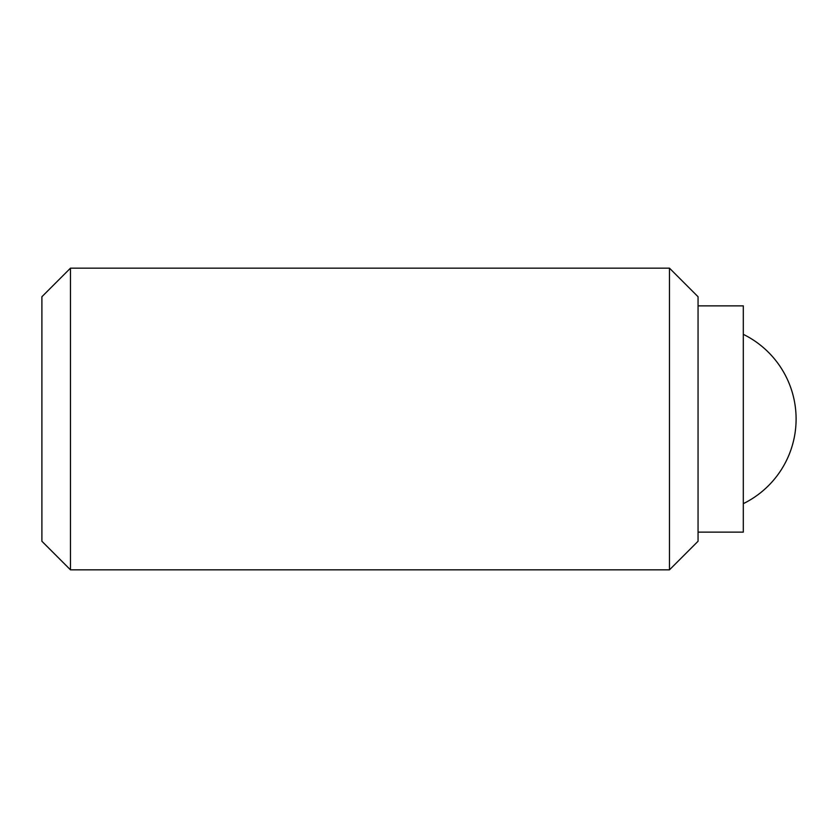 <?xml version="1.0" encoding="UTF-8"?>
<svg xmlns="http://www.w3.org/2000/svg" width="838" height="838" viewBox="0 0 838 838"><rect width="100%" height="100%" fill="white"/><g stroke="black" fill="none" stroke-linecap="round" stroke-linejoin="round"><path stroke-width="1.26" d="M669.478 419L669.478 569.84L698.054 541.264L698.054 296.736L669.478 268.16L669.478 419M70.476 569.84L41.9 541.264L41.9 296.736L70.476 268.16L70.476 569.84L669.478 569.84M698.054 305.87L743.306 305.87L743.306 532.13L698.054 532.13M743.306 334.341A94.275 94.275 0 0 1 743.306 503.659M70.476 268.16L669.478 268.16"/></g></svg>
